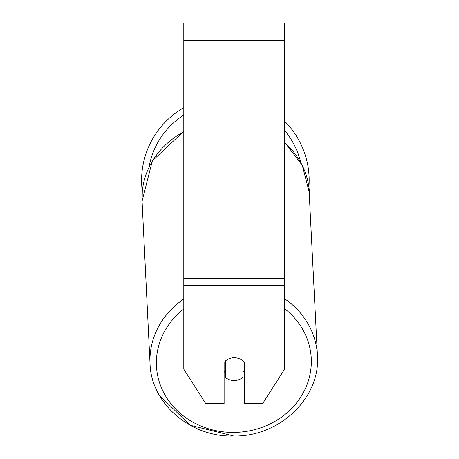 <?xml version="1.0" encoding="UTF-8"?>
<svg xmlns="http://www.w3.org/2000/svg" width="459" height="459" viewBox="0 0 459 459"><rect width="100%" height="100%" fill="white"/><g stroke="black" fill="none" stroke-linecap="round" stroke-linejoin="round"><path stroke-width="0.69" d="M243.012 360.981L243.012 377.178A12.6 11.418 -2.8 0 1 234.193 380.522A12.6 11.418 -2.8 0 1 225.375 377.332L225.375 360.986M224.118 371.526A12.6 11.418 -2.8 0 0 225.139 372.542L225.375 377.332M225.375 361.026A12.6 11.418 -2.8 0 1 229.747 358.456A12.6 11.418 0 0 1 244.274 362.289L244.274 403.398L262.772 403.398L284.597 369.139L284.597 285.67L183.795 285.67L183.795 369.139L205.621 403.398L224.118 403.398L224.118 362.289M244.274 370.774A12.6 11.418 -2.8 0 1 243.012 372.174M225.139 372.542L225.139 361.199M284.597 285.67L284.597 22.95L183.795 22.95L183.795 285.67M284.597 121.176A83.79 83.79 0 0 1 308.907 187.054L317.416 355.415A83.79 75.924 177.2 0 0 284.597 298.74M183.795 131.785A83.79 75.924 -2.8 0 0 142.078 201.237L142.296 191.328A83.79 83.79 0 0 1 183.795 107.704M183.795 298.975A83.79 75.924 177.2 0 0 150.036 363.62C150.982 403.524 190.571 437.404 233.78 436.05C279.674 436.825 320.703 397.706 317.416 355.415C320.703 397.706 279.674 436.825 233.78 436.05L190.164 425.252L159.216 395.119M284.597 308.666A77.491 70.216 -2.8 0 1 306.446 386.094A77.491 70.216 -2.8 0 1 233.855 432.412A77.491 70.216 -2.8 0 1 161.109 386.983A77.491 70.216 -2.8 0 1 183.795 309.016M284.597 142.56A83.79 75.924 -2.8 0 1 309.458 193.038L302.297 165.378L284.597 142.164M284.597 40.593L183.795 40.593M284.597 278.211L183.795 278.211M300.72 162.337A77.491 77.491 0 0 0 284.597 130.476M183.795 115.06A77.491 77.491 0 0 0 149.066 166.973M142.078 201.237L150.036 363.62L142.078 201.237L152.313 160.92L183.795 131.24"/></g></svg>
